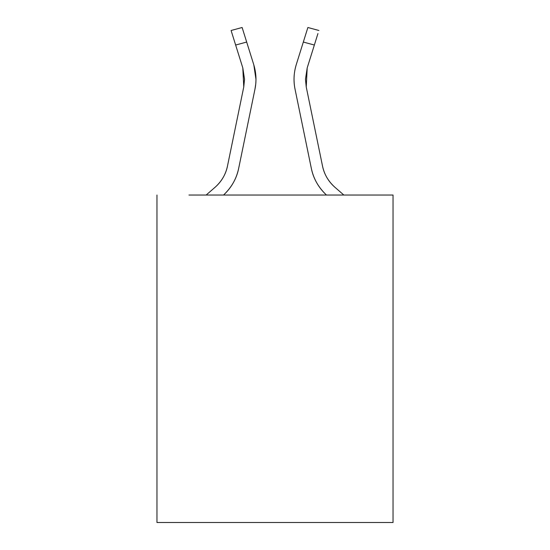 <?xml version="1.0" encoding="UTF-8"?>
<svg xmlns="http://www.w3.org/2000/svg" width="550" height="550" viewBox="0 0 550 550"><rect width="100%" height="100%" fill="white"/><g stroke="black" fill="none" stroke-linecap="round" stroke-linejoin="round"><path stroke-width="0.82" d="M156.963 522.5L156.963 195.037L156.963 522.5L393.037 522.5L156.963 522.5M188.946 195.037L361.054 195.037L188.946 195.037M393.037 522.5L393.037 195.037L361.054 195.037L393.037 195.037L393.037 522.5M317.941 33.564L307.196 67.918L306.24 86.962L307.196 67.918L306.24 86.962L307.196 67.918L306.24 86.962L307.196 67.918L306.24 86.962L307.196 67.918L306.24 86.962L307.196 67.918L306.24 86.962L307.196 67.918L306.24 86.962L307.196 67.918L306.24 86.962L307.196 67.918L306.24 86.962L307.196 67.918L306.24 86.962L307.196 67.918L314.359 45.038L303.325 42.047L296.299 64.508C293.782 72.655 293.37 80.905 295.054 89.258L311.348 168.458C313.589 178.915 318.622 187.77 326.459 195.037C318.409 187.385 313.376 178.523 311.348 168.458L295.054 89.258C293.343 81.104 293.762 72.854 296.299 64.501M322.541 166.162C324.335 174.529 328.439 181.548 334.854 187.22C328.439 181.548 324.335 174.529 322.541 166.162C324.335 174.529 328.439 181.548 334.854 187.22C328.439 181.548 324.335 174.529 322.541 166.162C324.335 174.529 328.439 181.548 334.854 187.22C328.439 181.548 324.335 174.529 322.541 166.162C324.335 174.529 328.439 181.548 334.854 187.22C328.439 181.548 324.335 174.529 322.541 166.162C324.335 174.529 328.439 181.548 334.854 187.22C328.439 181.548 324.335 174.529 322.541 166.162C324.335 174.529 328.439 181.548 334.854 187.22C328.439 181.548 324.335 174.529 322.541 166.162C324.335 174.529 328.439 181.548 334.854 187.22C328.439 181.548 324.335 174.529 322.541 166.162C324.335 174.529 328.439 181.548 334.854 187.22C328.439 181.548 324.335 174.529 322.541 166.162C324.335 174.529 328.439 181.548 334.854 187.22C328.439 181.548 324.335 174.529 322.541 166.162C324.335 174.529 328.439 181.548 334.854 187.22L343.846 195.037L334.854 187.22C328.439 181.548 324.335 174.529 322.541 166.162L306.24 86.962L322.541 166.162C324.17 174.219 328.274 181.246 334.854 187.22M242.804 67.918L243.76 86.962L242.804 67.918L243.76 86.962L242.804 67.918L243.76 86.962L242.804 67.918L243.76 86.962L242.804 67.918L243.76 86.962L242.804 67.918L243.76 86.962L242.804 67.918L243.76 86.962L242.804 67.918L243.76 86.962L242.804 67.918L243.76 86.962L242.804 67.918L243.76 86.962L227.459 166.162C225.665 174.529 221.561 181.548 215.146 187.22C221.561 181.548 225.665 174.529 227.459 166.162C225.665 174.529 221.561 181.548 215.146 187.22C221.561 181.548 225.665 174.529 227.459 166.162C225.665 174.529 221.561 181.548 215.146 187.22C221.561 181.548 225.665 174.529 227.459 166.162C225.665 174.529 221.561 181.548 215.146 187.22C221.561 181.548 225.665 174.529 227.459 166.162C225.665 174.529 221.561 181.548 215.146 187.22C221.561 181.548 225.665 174.529 227.459 166.162C225.665 174.529 221.561 181.548 215.146 187.22C221.561 181.548 225.665 174.529 227.459 166.162C225.665 174.529 221.561 181.548 215.146 187.22C221.561 181.548 225.665 174.529 227.459 166.162C225.665 174.529 221.561 181.548 215.146 187.22C221.561 181.548 225.665 174.529 227.459 166.162C225.665 174.529 221.561 181.548 215.146 187.22C221.561 181.548 225.665 174.529 227.459 166.162C225.665 174.529 221.561 181.548 215.146 187.22L206.154 195.037L215.146 187.22C221.561 181.548 225.665 174.529 227.459 166.162L243.76 86.962L242.804 67.918L235.641 45.038L242.804 67.918L244.537 79.282L243.76 86.962M223.541 195.037C231.378 187.77 236.411 178.915 238.652 168.458L254.946 89.258C256.63 80.905 256.218 72.655 253.701 64.508L246.675 42.047L235.641 45.038L231.089 30.491L235.641 45.038L246.675 42.047L253.701 64.508C256.238 72.854 256.657 81.104 254.946 89.258L238.652 168.458C236.624 178.523 231.591 187.385 223.541 195.037M296.299 64.508C293.762 72.854 293.343 81.104 295.054 89.258C293.343 81.104 293.762 72.854 296.299 64.508C293.762 72.854 293.343 81.104 295.054 89.258C293.343 81.104 293.762 72.854 296.299 64.508C293.762 72.854 293.343 81.104 295.054 89.258C293.343 81.104 293.762 72.854 296.299 64.508C293.762 72.854 293.343 81.104 295.054 89.258C293.343 81.104 293.762 72.854 296.299 64.508C293.762 72.854 293.343 81.104 295.054 89.258C293.343 81.104 293.762 72.854 296.299 64.508L307.876 27.5L303.325 42.047L314.359 45.038M303.772 40.611L306.673 31.336L303.772 40.611M307.876 27.5L318.911 30.491L307.876 27.5L303.325 42.047M307.196 67.918L305.463 79.282L306.24 86.962M255.963 79.282L253.811 64.852L255.963 79.282M246.228 40.611L243.327 31.336M242.124 27.5L246.675 42.047L242.124 27.5L246.675 42.047L242.124 27.5L246.675 42.047L242.124 27.5L246.675 42.047L242.124 27.5L246.675 42.047L242.124 27.5L246.675 42.047L242.124 27.5L231.089 30.491L242.124 27.5M253.701 64.508C256.238 72.854 256.657 81.104 254.946 89.258C256.657 81.104 256.238 72.854 253.701 64.508C256.238 72.854 256.657 81.104 254.946 89.258C256.657 81.104 256.238 72.854 253.701 64.508C256.238 72.854 256.657 81.104 254.946 89.258C256.657 81.104 256.238 72.854 253.701 64.508C256.238 72.854 256.657 81.104 254.946 89.258C256.657 81.104 256.238 72.854 253.701 64.508C256.238 72.854 256.657 81.104 254.946 89.258L255.709 84.267M215.146 187.22C221.726 181.246 225.83 174.219 227.459 166.162M232.059 33.564L231.089 30.491"/></g></svg>
